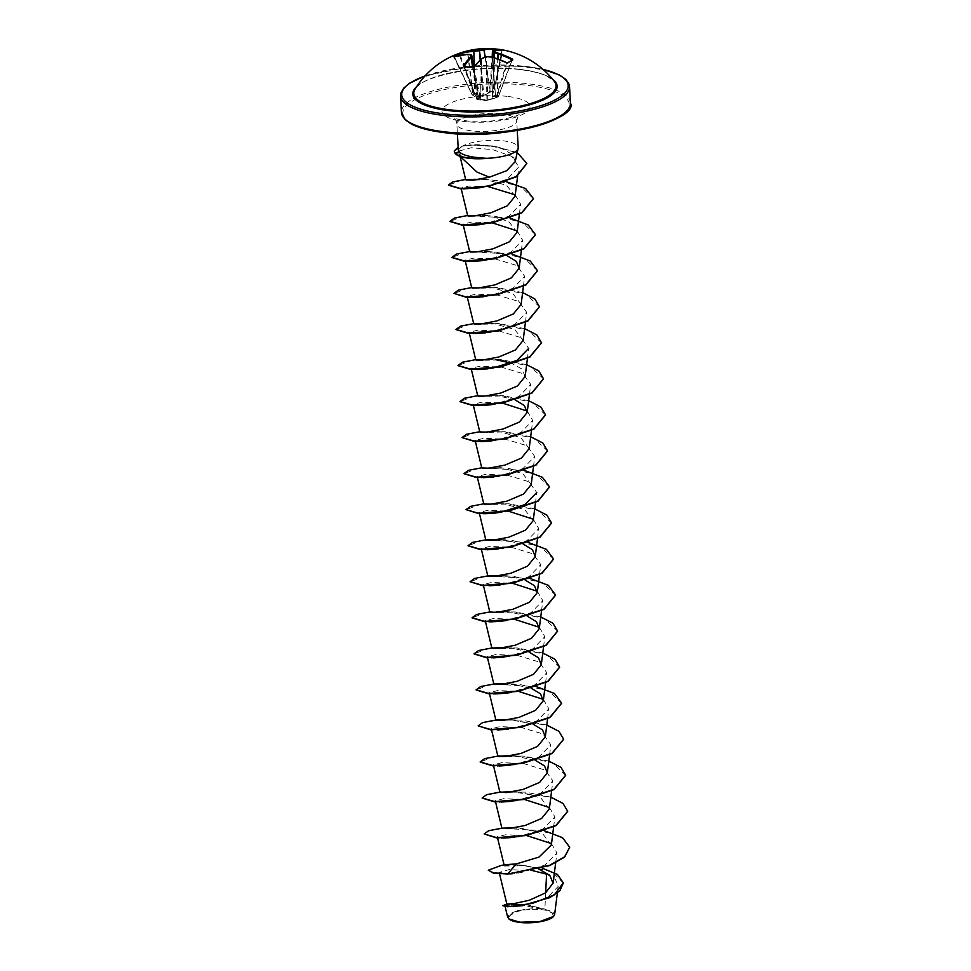 <?xml version="1.0" encoding="UTF-8"?>
<svg xmlns="http://www.w3.org/2000/svg" width="971" height="971" viewBox="0 0 971 971"><rect width="100%" height="100%" fill="white"/><g stroke="black" fill="none" stroke-linecap="round" stroke-linejoin="round"><path stroke-width="0.73" stroke-dasharray="4.86 3.64" d="M496.242 97.768L498.184 96.748L492.006 97.173L493.268 92.039L490.549 91.735L482.963 96.408L473.872 94.053L472.404 94.94L478.849 99.309L477.319 99.649L478.691 99.831L486.932 100.207L496.242 97.768L487.26 99.758L477.149 99.418L464.417 66.696M492.855 57.228L490.731 91.286L489.882 91.213L493.669 91.638L492.54 96.809L498.257 96.044L495.732 97.416L492.248 57.143M502.857 49.97L501.971 50.419L493.729 91.65L501.971 50.419A83.992 74.039 -77.7 0 0 498.378 49.885M495.78 97.913L496.667 97.658A0.631 0.631 0 0 0 496.788 97.61L496.205 97.27L506.583 62.909L507.457 62.86M464.065 66.501L476.822 99.26A0.631 0.631 0 0 0 477.319 99.649L485.561 100.681L489.675 99.697M518.939 69.22A71.235 21.18 176.8 0 1 554.392 81.467L546.928 76.151C540.434 73.116 531.222 70.907 519.267 69.524C477.999 63.698 418.137 77.498 415.018 89.259A71.235 21.18 176.8 0 1 518.939 69.22M520.796 922.001A21.665 6.433 -3.2 0 0 550.132 917.923A21.665 6.433 -3.2 0 0 541.478 909.621A21.665 6.433 -3.2 0 0 512.142 913.699A21.665 6.433 -3.2 0 0 520.796 922.001M553.506 916.49A23.219 6.906 -3.2 0 0 542.219 909.184A23.219 6.906 -3.2 0 0 516.329 911.247A23.219 6.906 -3.2 0 0 509.071 919.064M554.623 914.548L544.877 909.062L526.537 904.754L506.838 904.001M486.216 158.455L470.814 158.237C465.145 157.496 461.419 156.137 459.647 154.171L460.145 156.513M515.2 161.623L512.457 154.377L502.007 148.721C485.961 144.327 472.622 143.538 462.026 146.366A29.967 8.909 176.8 0 1 502.59 140.746A29.967 8.909 176.8 0 1 518.211 147.641M545.666 892.786L544.877 909.062M538.917 869.13L524.134 865.464L513.38 864.408M551.358 844.94L542.862 833.992L521.476 828.093L502.832 827.935M549.343 808.904L540.859 797.956L519.461 792.057L514.072 791.535M535.3 760.317L512.057 755.499M533.297 724.281L510.042 719.45M531.283 688.233L508.027 683.414M529.256 652.196L511.401 647.9L491.872 648.179M527.253 616.16L509.387 611.864L489.857 612.143M525.226 580.124L507.372 575.815L488.729 575.657M523.223 544.076L499.968 539.257M485.779 539.84L486.714 539.621L485.828 540.07M533.225 520.59L524.741 509.641L503.342 503.743L483.813 504.022M531.21 484.553L522.726 473.605L501.327 467.706L481.798 467.986M529.195 448.517L520.699 437.557L499.312 431.658L479.783 431.949M515.152 399.918L497.298 395.622L477.768 395.913M525.165 376.432L521.791 368.919L510.977 363.081M474.406 359.901L475.754 359.865M523.151 340.396L514.654 329.436L493.268 323.549L473.739 323.829M521.136 304.36L512.664 293.412L491.253 287.501L471.724 287.792M507.093 255.761L489.238 251.465L469.709 251.756M517.106 232.275L508.598 221.315L487.224 215.428L467.646 215.489M515.091 196.239L506.607 185.291L485.209 179.392L466.99 179.162L465.716 179.805M459.477 150.918L471.36 147.726L492.819 149.668L512.045 156.489L518.781 166.951L507.178 179.21L483.437 187.16M463.956 188.92L461.019 188.071L468.471 186.116L487.855 186.505M515.128 194.843L520.638 204.213L508.901 216.242L484.954 223.876L479.88 224.677M467.051 225.333L463.07 224.252L471.311 222.08L492.224 222.832M517.142 230.892L522.665 240.25L510.928 252.278L486.969 259.912L481.907 260.714M468.896 261.369L465.085 260.301L473.751 258.092L495.465 259.051L516.851 265.496L524.668 276.298L512.931 288.326L488.983 295.961L483.922 296.75M488.983 295.961L471.081 297.417L467.1 296.337L475.754 294.128L497.48 295.087L518.866 301.532L526.683 312.334L514.946 324.363L490.998 331.997L485.937 332.786M473.095 333.454L469.114 332.373L477.768 330.176L499.482 331.123L520.869 337.568L528.697 348.371L527.435 358.396M493.013 368.033L487.952 368.834M475.11 369.49L471.129 368.41L479.795 366.213L501.509 367.172L522.884 373.604L530.712 384.407L518.963 396.447L495.028 404.07L489.954 404.871M477.125 405.538L473.144 404.458L481.373 402.285L502.298 403.038M527.217 411.085L532.727 420.455L520.978 432.483L497.043 440.118L491.969 440.907M497.043 440.118C489.833 441.574 478.218 441.671 478.97 441.562L475.159 440.494L483.813 438.285L505.527 439.244L526.925 445.689L534.742 456.491L523.005 468.52L499.058 476.154L493.96 476.955M481.155 477.611L477.174 476.53L485.828 474.321L507.554 475.292L528.928 481.725L536.757 492.528L535.543 502.225M483.17 513.647L479.189 512.567L487.418 510.394L508.355 511.147M533.261 519.194L538.771 528.564L527.035 540.604L503.087 548.227L498.026 549.028M485.184 549.695L481.203 548.615L489.857 546.406L511.583 547.365L532.97 553.81L540.786 564.612L529.049 576.64L505.102 584.275L499.992 585.064M505.102 584.275L487.029 585.719L483.218 584.651L491.447 582.479L512.385 583.231M537.291 591.278L542.813 600.648L531.064 612.677L507.117 620.311L502.019 621.112M489.214 621.768L485.233 620.687L493.462 618.515L514.399 619.267M539.306 627.315L544.816 636.685L533.079 648.713L509.132 656.347L504.083 657.136M491.229 657.804L487.248 656.724L495.902 654.527L517.628 655.486L539.002 661.919L546.831 672.721L535.106 684.749L511.147 692.384L506.061 693.185M493.244 693.852L489.263 692.772L497.504 690.599L518.429 691.352M543.335 699.399L548.846 708.769L537.121 720.785L513.161 728.432L508.088 729.221M513.161 728.432L495.259 729.889L491.277 728.808L499.931 726.599L521.67 727.558L543.02 733.991L550.873 744.806L539.123 756.834L515.176 764.468L510.115 765.257M497.273 765.925L493.292 764.845L501.946 762.636L523.685 763.607L545.047 770.039L552.887 780.842L541.138 792.87L517.191 800.505L512.13 801.293M499.288 801.961L495.307 800.881L503.548 798.708L524.474 799.461M549.38 807.52L554.902 816.878L543.165 828.906L519.206 836.541L514.145 837.342M501.303 838.009L497.322 836.929L505.563 834.757L526.476 835.509M551.394 843.556L556.917 852.926L545.156 864.955L521.221 872.589L514.29 873.609M509.775 873.9L499.203 872.419L508.938 869.628L532.763 870.659M546.576 874.143L555.533 879.69L558.179 886.462L546.819 898.066L521.172 905.822M507.275 906.732L504.993 906.064L516.317 904.608L540.762 908.686L517.664 910.495L507.699 917.219M500.599 865.634L505.855 865.112M508.974 864.943L515.261 864.858L542.231 868.171M504.689 904.487L526.015 904.669L542.17 908.917M488.292 870.514L499.47 866.083L526.136 865.744L552.232 871.861L563.314 883.003M502.857 905.725L515.795 904.086L542.109 908.892M507.93 873.997L512.482 873.718M458.3 149.898L462.026 146.366M544.367 830.775L501.485 828.239M550.824 797.13L525.214 792.118L499.47 792.202M548.809 761.082L523.199 756.081L497.455 756.166M546.794 725.046L521.184 720.033L495.441 720.118M536.308 686.618L493.426 684.082M542.765 652.973L517.155 647.96L491.411 648.045M540.75 616.925L515.14 611.924L489.396 612.009M530.263 578.498L487.381 575.961M528.248 542.461L485.366 539.925M534.705 508.816L509.095 503.803L483.352 503.888M524.219 470.377L481.337 467.852M530.676 436.732L505.054 431.719L479.322 431.804M528.661 400.695L503.039 395.683L477.307 395.767M526.646 364.659L501.024 359.646L475.292 359.731M524.631 328.623L499.009 323.61L473.278 323.695M522.616 292.574L496.994 287.562L471.263 287.647M512.13 254.147L469.248 251.61M510.115 218.099L467.233 215.574M505.915 181.589L482.004 178.955M480.548 178.919L465.279 179.526M517.215 152.581L493.851 145.99L469.102 144.958L458.142 147.094M569.698 847.428L564.624 839.43L551.698 833.082L514.12 827.911M502.043 828.481L488.826 830.958L484.189 834.283M567.683 811.392L562.61 803.393L549.683 797.033L512.105 791.875M500.029 792.445L487.029 794.848L482.186 798.101M565.668 775.344L552.523 762.793L522.507 756.312L492.722 757.064L480.172 762.053M563.653 739.307L558.58 731.309L545.653 724.961L508.076 719.79M495.999 720.373L482.781 722.849L478.145 726.162M561.639 703.271L548.494 690.721L518.478 684.239L488.692 684.992L476.142 689.98M559.624 667.235L546.479 654.685L516.463 648.203L486.677 648.956L474.115 653.944M557.609 631.186L544.464 618.636L514.448 612.155L484.663 612.907L472.1 617.896M555.594 595.15L542.279 582.527L511.96 576.082L482.162 576.956L470.085 582.005M553.579 559.114L540.434 546.564L510.418 540.082L480.633 540.835L468.071 545.823M551.564 523.078L538.262 510.455L507.93 504.01L478.133 504.871L466.056 509.933M549.55 487.041L536.417 474.479L506.389 468.01L476.603 468.75L464.041 473.739M547.535 450.993L534.232 438.37L503.913 431.925L474.103 432.799L462.026 437.848M545.52 414.957L532.387 402.407L502.359 395.925L472.574 396.678L460.011 401.666M543.505 378.921L530.372 366.37L500.344 359.889L470.559 360.642L457.996 365.618M541.49 342.884L528.358 330.334L498.341 323.853L468.556 324.593L455.982 329.582M539.475 306.848L526.173 294.225L495.853 287.768L466.044 288.642L453.967 293.691M537.461 270.8L524.328 258.25L494.312 251.768L464.526 252.521L451.952 257.509M535.446 234.764L522.313 222.213L492.297 215.732L462.512 216.484L449.937 221.461M533.431 198.727L520.541 186.274L490.95 179.744L461.213 180.327L448.42 185.194M526.84 163.529L517.628 153.09L496.145 146.633L472.44 145.104L462.354 146.148L454.222 151.27M491.981 48.756L493.681 48.89M464.235 66.526L476.858 99.018L478.387 98.775L472.901 95.182M467.719 54.315L472.78 94.855L472.064 94.551L474.334 93.386L483.546 95.692L489.882 91.213L492.03 57.01M455.217 56.403A83.992 46.038 70.8 0 0 454.319 57.046L454.525 57.107A84.004 67.363 52 0 1 468.01 54.704L468.204 54.74A83.907 46.96 68.1 0 1 471.627 55.396L471.76 55.456M464.454 66.768A83.992 54.922 33.8 0 1 468.726 67.133A83.992 54.922 33.8 0 1 473.071 67.727L473.897 67.436A84.004 37.177 -78.4 0 1 481.567 58.903L481.798 58.478M480.621 100.025L481.713 58.83A83.907 60.712 -65.9 0 1 486.034 57.107L486.483 56.719M487.891 100.074L486.495 57.046A83.907 77.037 14.7 0 1 492.054 57.398L492.285 57.41A84.004 67.363 52 0 1 506.583 62.909L506.619 62.69M512.105 60.141L498.305 96.699A0.631 0.631 0 0 0 498.317 96.687L496.788 97.61L507.408 62.945A83.992 26.933 -61.3 0 1 512.105 60.141M492.406 96.675L493.923 57.556L492.406 96.675M494.773 50.795A0.631 0.619 -151.2 0 0 494.688 51.062L494.761 50.99A84.004 37.177 -78.4 0 1 502.225 50.48M481.567 58.903L480.305 99.989M486.932 100.207L486.07 56.84M473.897 67.448L480.645 99.443L480.038 99.952L473.047 67.654M489.736 99.697L495.768 97.925L492.054 57.046M472.586 67.448L477.611 99.685M472.671 67.46L477.247 99.139A0.631 0.631 -88.4 0 0 477.781 99.71M512.178 60.068L498.548 96.396A0.631 0.631 0 0 1 498.317 96.687L511.705 60.202M497.698 96.894L497.917 58.891M468.022 54.412L473.302 95.413M497.322 96.991L497.722 58.818M492.297 97.44L494.057 57.592M454.525 57.107L472.294 94.952L454.319 57.046M492.006 97.173L493.402 91.99L495.028 50.541M460.29 55.226L474.334 93.386L473.872 94.053L459.429 55.396M474.091 66.987L474.37 94.296M474.321 66.696L474.843 94.49M480.16 60.02L482.963 96.408M480.584 59.595L483.922 96.275M490.306 92.087L485.294 57.034M485.136 57.095L490.015 92.379M471.518 55.129L478.254 98.641M416.668 86.65A72.303 21.496 176.8 0 1 519.485 69.475A72.303 21.496 176.8 0 1 552.463 79.064M424.958 75.993A83.372 24.785 176.8 0 1 524.765 66.319A83.372 24.785 176.8 0 1 543.032 69.402M400.538 96.08A84.635 25.161 176.8 0 1 525.432 67.157A84.635 25.161 176.8 0 1 569.54 86.625M455.229 153.564L459.647 154.171M566.105 111.665A83.372 24.785 -3.2 0 0 525.809 85.145A83.372 24.785 -3.2 0 0 412.906 100.826A83.372 24.785 -3.2 0 0 446.235 132.796M570.463 103.035A84.635 25.161 -3.2 0 0 526.355 83.567A84.635 25.161 -3.2 0 0 401.46 112.478M501.085 113.85A29.967 8.909 -3.2 0 0 456.856 124.082A29.967 8.909 -3.2 0 0 472.476 130.976A29.967 8.909 -3.2 0 0 516.706 120.744A29.967 8.909 -3.2 0 0 501.085 113.85M507.068 96.372A44.083 13.109 -3.2 0 0 447.364 104.662A44.083 13.109 -3.2 0 0 464.988 121.569A44.083 13.109 -3.2 0 0 524.692 113.267A44.083 13.109 -3.2 0 0 507.068 96.372M478.387 98.775L473.581 67.363L478.545 99.066L472.294 94.952A0.631 0.631 0 0 1 471.991 94.648L453.773 56.803M494.118 52.3L494.13 52.264A83.907 7.562 -86.3 0 1 494.688 51.062L493.608 91.917A0.631 0.631 0 0 0 493.729 91.65L502.966 49.982M542.862 69.244L524.971 66.259L472.513 66.174L425.116 75.823M517.252 130.442L516.706 120.744L518.878 114.153C522.362 115.173 488.243 124.725 467.306 120.987C458.021 119.421 453.578 118.341 453.955 117.782C455.363 118.571 457.426 123.705 456.856 124.082L457.39 133.792M460.108 156.392L458.955 153.042M499.555 873.9L499.203 872.419M555.643 862.94L556.917 852.926M497.577 837.997L497.322 836.929M553.628 826.904L554.902 816.878M495.562 801.961L495.307 800.881M551.613 790.867L552.887 780.842M493.547 765.925L493.292 764.845M549.598 754.819L550.873 744.806M491.532 729.889L491.277 728.808M547.583 718.783L548.858 708.769M489.518 693.84L489.263 692.772M545.568 682.747L546.843 672.721M487.503 657.804L487.248 656.736M543.554 646.71L544.828 636.685M485.488 621.768L485.233 620.687M541.539 610.662L542.813 600.648M483.473 585.731L483.218 584.651M539.524 574.626L540.798 564.612M481.458 549.683L481.203 548.615M537.509 538.589L538.771 528.564M479.443 513.647L479.189 512.567M477.429 477.611L477.174 476.53M533.48 466.505L534.742 456.491M475.414 441.574L475.159 440.494M531.465 430.469L532.727 420.455M473.399 405.538L473.144 404.458M529.45 394.432L530.712 384.407M471.384 369.49L471.129 368.41M469.369 333.454L469.114 332.373M525.42 322.36L526.683 312.334M467.354 297.417L467.1 296.337M523.405 286.311L524.668 276.298M465.34 261.381L465.085 260.301M521.391 250.275L522.653 240.25M463.325 225.333L463.07 224.265M519.376 214.239L520.638 204.213M461.201 188.859L461.019 188.071M517.64 176.03L518.781 166.951M460.048 156.367L459.781 155.263M558.179 886.462L557.342 893.065M524.134 865.464L515.261 864.858M500.393 865.671L501.716 865.501M511.753 873.766L505.503 873.912M521.476 828.093L515.431 827.693M502.043 828.227L500.599 828.409M519.461 792.057L513.428 791.644M500.029 792.19L498.584 792.372M499.883 792.118L500.818 791.899M517.446 756.008L511.414 755.608M498.014 756.142L496.569 756.336M497.868 756.069L498.803 755.863M515.431 719.972L509.399 719.572M513.416 683.936L507.384 683.535M511.401 647.9L505.369 647.487M491.824 647.96L492.758 647.742M509.387 611.864C504.022 611.087 494.919 611.548 492.467 611.754L488.51 612.179M489.809 611.912L490.743 611.706M507.372 575.815L501.339 575.415M487.94 575.949L486.495 576.131M505.357 539.779L499.325 539.378M503.342 503.743L483.776 503.888M483.764 503.803L484.699 503.585M501.327 467.706L480.451 468.022M481.75 467.755L482.684 467.549M499.312 431.658L478.436 431.974M479.735 431.719L480.669 431.5M497.298 395.622L476.421 395.937M477.72 395.683L478.654 395.464M475.705 359.646L476.64 359.428M493.268 323.549L472.392 323.865M473.69 323.598L474.625 323.392M491.253 287.501L470.377 287.817M471.675 287.562L472.61 287.343M489.238 251.465L468.362 251.78M469.661 251.525L470.595 251.307M487.224 215.428L466.347 215.744M485.209 179.392C471.882 178.348 465.643 179.623 464.332 179.708M465.631 179.453L466.99 179.162M521.221 872.589L510.078 873.864"/><path stroke-width="1.46" d="M464.417 66.696L463.446 65.846A84.635 41.838 -89.1 0 1 470.498 57.168A84.538 11.992 -95.9 0 1 471.02 54.995L471.518 55.129M472.586 67.448L471.251 57.665A83.907 11.907 84.1 0 1 471.772 55.517L473.581 67.363L471.772 55.493L471.02 54.995A84.538 47.312 -111.9 0 0 467.573 54.352A84.635 67.873 -128 0 0 453.979 56.767L453.566 56.646A84.623 46.39 -109.2 0 1 455.872 55.092A84.623 46.39 -109.2 0 1 458.288 53.818L459.004 54.23A83.992 46.038 70.8 0 0 456.601 55.505A83.992 46.038 70.8 0 0 455.217 56.403M458.288 53.818L459.914 53.211A84.635 72.255 67.2 0 1 473.872 50.577A84.538 82.001 26.8 0 1 479.407 49.982A84.538 65.555 -79.4 0 1 483.813 49.193A84.635 41.838 -89.1 0 1 489.53 48.55L493.669 48.89A84.623 74.597 102.3 0 1 498.05 49.23A84.623 74.597 102.3 0 1 502.371 49.861L502.59 49.897A84.635 84.635 0 0 1 554.392 81.467A71.235 21.18 176.8 0 1 527.714 104.346A71.235 21.18 176.8 0 1 450.945 109.941A71.235 21.18 176.8 0 1 415.018 89.259L415.018 89.259A84.635 84.635 0 0 1 489.53 48.55A84.635 41.838 -89.1 0 1 491.981 48.756L492.503 49.4A84.004 41.522 90.9 0 0 484.383 49.837L484.226 49.897A83.907 65.069 100.6 0 0 479.856 50.674L479.395 50.747A83.907 81.382 -153.2 0 0 473.897 51.342L473.666 51.329A84.004 71.708 -112.8 0 0 459.817 53.939L459.004 54.23L459.429 55.396M498.378 49.885A83.992 74.039 -77.7 0 0 493.341 49.46L502.905 49.97L495.028 50.541M502.905 49.97L502.905 49.97A84.635 37.456 101.6 0 0 495.38 50.48L495.161 50.492A0.631 0.631 0 0 0 494.773 50.795L494.166 52.058A0.631 0.607 -157.4 0 0 494.13 52.264L494.809 51.694A0.631 0.607 -157.4 0 0 494.166 52.058A0.631 0.631 0 0 0 494.118 52.276L494.118 52.3M511.705 60.202L512.372 59.049L512.822 59.886A84.623 27.139 118.7 0 0 508.1 62.714L506.425 62.605A84.635 67.873 -128 0 0 492.018 57.071A84.538 77.619 -165.3 0 0 486.435 56.719A84.538 61.173 114.1 0 0 482.077 58.454A84.635 37.456 101.6 0 0 474.358 67.06L472.695 67.63A84.623 55.347 -146.2 0 0 468.325 67.035A84.623 55.347 -146.2 0 0 464.017 66.659M509.071 919.064A23.219 6.906 -3.2 0 0 509.229 919.197A23.219 6.906 -3.2 0 0 520.055 922.45A23.219 6.906 -3.2 0 0 553.288 916.733A23.219 6.906 -3.2 0 0 553.506 916.49M504.993 906.064L507.687 917.219L508.913 918.942L519.886 922.232L539.985 921.54L553.591 916.406L554.623 914.548L557.342 893.065M517.252 130.442L518.211 147.641A29.967 8.909 176.8 0 1 518.15 148.381A29.967 8.909 176.8 0 1 485.961 158.322L486.216 158.455A28.754 8.545 176.8 0 1 469.394 158.322A28.754 8.545 176.8 0 1 455.229 153.564L454.21 151.112L455.229 153.564M460.108 156.392L476.907 172.025L489.36 177.22L506.68 170.678L515.2 161.623L518.15 148.381M485.961 158.322L473.933 157.193C466.311 155.967 461.383 154.134 459.149 151.719L458.3 149.898L457.39 133.792M532.763 870.659L546.576 874.143L545.666 892.786M499.555 873.9L506.838 904.001L513.465 903.722L529.316 900.238L545.532 892.883L553.094 883.1L549.756 875.284L538.917 869.13M513.38 864.408L504.41 864.748L516.269 863.923L539.026 857.065L551.358 844.94L553.628 826.904M500.599 828.409L508.816 828.579L525.032 825.508L541.636 818.444L549.343 808.904L551.613 790.867M514.072 791.535L499.931 792.336L506.777 792.542L523.017 789.459L539.609 782.408L547.328 772.867L544.549 765.925L535.3 760.317M512.057 755.499L497.917 756.3L504.762 756.506L521.014 753.423L537.582 746.383L545.314 736.831L542.546 729.901L533.297 724.281M510.042 719.45L495.902 720.264L502.772 720.458L518.987 717.387L535.591 710.323L543.299 700.783L540.519 693.84L531.283 688.233M508.027 683.414L493.887 684.227L500.733 684.421L516.973 681.351L533.565 674.287L541.284 664.747L538.504 657.816L529.256 652.196M485.233 620.687L491.872 648.179L498.718 648.385L514.958 645.302L531.538 638.263L539.269 628.71L536.502 621.78L527.253 616.16M483.218 584.651L489.857 612.143L496.727 612.337L512.943 609.266L529.547 602.202L537.254 592.674L534.475 585.719L525.226 580.124M486.495 576.131L494.688 576.301L510.928 573.23L527.52 566.178L535.239 556.626L532.472 549.707L523.223 544.076M499.968 539.257L485.791 539.925M479.189 512.567L485.828 540.07L492.685 540.264L508.913 537.181L525.493 530.142L533.225 520.59L535.543 502.225M477.174 476.53L483.813 504.022L490.683 504.228L506.898 501.145L523.503 494.081L531.21 484.553L533.48 466.505M475.159 440.494L481.798 467.986L488.644 468.192L504.884 465.109L521.463 458.057L529.195 448.517L531.465 430.469M473.144 404.458L479.783 431.949L486.641 432.144L502.869 429.073L519.449 422.021L527.18 412.469L524.413 405.55L515.152 399.918M471.129 368.41L477.768 395.913L484.638 396.107L500.854 393.037L517.458 385.973L525.165 376.432L527.435 358.396M510.977 363.081L495.283 359.586M469.114 332.373L475.754 359.865L482.587 360.071L498.839 356.988L515.419 349.948L523.151 340.396L525.42 322.36M467.1 296.337L473.739 323.829L480.596 324.035L496.824 320.952L513.404 313.9L521.136 304.36L523.405 286.311M465.085 260.301L471.724 287.792L478.582 287.986L494.809 284.916L511.414 277.852L519.121 268.312L516.341 261.369L507.093 255.761M463.07 224.265L469.709 251.756L476.543 251.95L492.795 248.879L509.374 241.828L517.106 232.275L519.376 214.239M466.347 215.744L474.552 215.914L490.78 212.831L507.36 205.779L515.091 196.239L517.64 176.03M459.781 155.263L465.716 179.805L472.804 180.218L489.36 177.22M480.087 187.779L463.349 188.884L483.437 187.16M487.855 186.505L515.128 194.843M479.88 224.677L468.981 225.418M492.224 222.832L517.142 230.892M481.907 260.714L470.984 261.454M483.922 296.75L473.011 297.49M485.937 332.786L475.025 333.526M528.697 348.371L516.985 360.387L493.013 368.033L475.11 369.49M487.952 368.834L477.04 369.575M489.954 404.871L479.055 405.611M502.298 403.038L527.217 411.085M491.969 440.907L481.07 441.647M493.96 476.955L483.097 477.683M536.757 492.528L525.008 504.568L501.072 512.19L485.099 513.732M508.355 511.147L533.261 519.194M498.026 549.028L487.126 549.768M499.992 585.064L489.141 585.804M512.385 583.231L537.291 591.278M502.019 621.112L491.156 621.841M514.399 619.267L539.306 627.315M504.083 657.136L493.159 657.889M506.061 693.185L495.186 693.925M518.429 691.352L543.335 699.399M508.088 729.221L497.201 729.961M510.115 765.257L499.215 765.998M512.13 801.293L501.23 802.046M524.474 799.461L549.38 807.52M514.145 837.342L503.233 838.082M526.476 835.509L551.394 843.556M512.482 873.718L509.775 873.9M522.519 905.627L507.263 906.732L502.857 905.725L507.056 903.88M516.269 863.923L507.906 873.694L493.523 872.893L488.279 870.222L500.599 865.634M505.855 865.112L508.974 864.943M542.231 868.171L557.463 874.458L563.301 882.857L554.332 894.849L532.46 903.346L511.329 906.441L502.844 905.421M507.93 873.997L549.683 865.586L564.612 857.138L569.686 847.282L564.588 856.835L549.659 865.282L507.93 873.997L493.547 873.196L488.279 870.222M563.314 883.003L559.854 890.82L549.72 897.677L521.172 905.822L507.275 906.732M569.686 847.282L562.537 837.657L544.367 830.775M501.485 828.239L488.656 830.715L484.177 833.98L496.8 837.67L526.634 835.169L556.043 825.314L567.671 811.234L563.01 803.43L550.824 797.13M499.47 792.202L486.641 794.679L482.162 797.944L494.785 801.633L524.619 799.133L554.04 789.277L565.656 775.198L560.995 767.381L548.809 761.082M497.455 756.166L484.626 758.63L480.147 761.907L492.77 765.585L522.604 763.097L552.026 753.241L563.641 739.162L558.98 731.345L546.794 725.046M495.441 720.118L482.611 722.594L478.133 725.871L490.756 729.549L520.59 727.048L550.011 717.193L561.626 703.125L554.477 693.5L536.308 686.618M493.426 684.082L480.596 686.558L476.118 689.823L488.741 693.512L518.575 691.012L547.996 681.157L559.612 667.077L554.951 659.273L542.765 652.973M491.411 648.045L478.582 650.521L474.103 653.786L486.726 657.476L516.56 654.976L545.981 645.12L557.597 631.041L552.936 623.224L540.75 616.925M489.396 612.009L476.567 614.473L472.088 617.75L484.711 621.428L514.545 618.94L543.954 609.084L555.582 595.005L548.433 585.392L530.263 578.498M487.381 575.961L474.552 578.437L470.073 581.714L482.696 585.392L512.53 582.891L541.939 573.048L553.567 558.968L546.418 549.343L528.248 542.461M485.366 539.925L472.537 542.401L468.058 545.666L480.681 549.355L510.515 546.855L539.925 536.999L551.552 522.92L546.891 515.115L534.705 508.816M483.352 503.888L470.522 506.364L466.044 509.629L478.667 513.319L508.501 510.819L537.91 500.963L549.537 486.884L542.388 477.271L524.219 470.377M481.337 467.852L468.508 470.316L464.029 473.593L476.652 477.271L506.474 474.783L535.895 464.927L547.523 450.847L542.862 443.031L530.676 436.732M479.322 431.804L466.493 434.28L462.014 437.557L474.637 441.235L504.459 438.746L533.88 428.891L545.508 414.811L540.847 406.995L528.661 400.695M477.307 395.767L464.478 398.244L459.999 401.509L472.622 405.198L502.444 402.698L531.865 392.842L543.493 378.775L538.832 370.958L526.646 364.659M475.292 359.731L462.463 362.207L457.984 365.472L470.607 369.162L500.429 366.662L529.85 356.806L541.478 342.727L536.817 334.922L524.631 328.623M473.278 323.695L460.448 326.159L455.969 329.436L468.58 333.114L498.414 330.625L527.836 320.77L539.463 306.69L534.803 298.874L522.616 292.574M471.263 287.647L458.433 290.123L453.955 293.4L466.565 297.077L496.399 294.589L525.821 284.734L537.449 270.654L530.3 261.029L512.13 254.147M469.248 251.61L456.419 254.086L451.94 257.351L464.551 261.041L494.385 258.541L523.806 248.697L535.434 234.618L528.285 224.993L510.115 218.099M467.233 215.574L454.404 218.05L449.925 221.315L462.536 225.005L492.37 222.505L521.791 212.649L533.419 198.582L525.602 188.544L505.915 181.589M482.004 178.955L480.548 178.919M465.279 179.526L452.717 181.905L448.396 185.036L460.655 188.544L489.008 185.971L516.305 176.528L526.828 163.383L517.215 152.581M458.142 147.094L454.21 151.112M514.12 827.911L502.043 828.481M484.177 833.98L496.812 837.973L526.646 835.473L556.067 825.617L567.683 811.392M512.105 791.875L500.029 792.445M482.186 798.101L494.797 801.925L524.631 799.436L554.053 789.581L565.668 775.344M480.172 762.053L492.783 765.888L522.616 763.388L552.038 753.532L563.653 739.307M508.076 719.79L495.999 720.373M478.133 725.871L490.768 729.852L520.602 727.352L550.023 717.496L561.639 703.271M476.142 689.98L488.753 693.816L518.587 691.316L548.008 681.46L559.624 667.235M474.115 653.944L486.738 657.768L516.572 655.279L545.993 645.424L557.609 631.186M472.1 617.896L484.723 621.731L514.557 619.231L543.978 609.387L555.594 595.15M470.073 581.714L482.708 585.695L512.542 583.195L541.964 573.339L553.579 559.114M468.071 545.823L480.694 549.659L510.528 547.159L539.949 537.303L551.564 523.078M466.044 509.629L478.679 513.61L508.513 511.122L537.934 501.267L549.55 487.041M464.041 473.739L476.664 477.574L506.498 475.086L535.919 465.23L547.535 450.993M462.014 437.557L474.649 441.538L504.483 439.038L533.904 429.182L545.52 414.957M460.011 401.666L472.634 405.502L502.468 403.001L531.877 393.146L543.505 378.921M457.996 365.618L470.619 369.453L500.453 366.965L529.863 357.11L541.49 342.884M455.982 329.582L468.605 333.417L498.426 330.929L527.848 321.073L539.475 306.848M453.955 293.4L466.59 297.381L496.412 294.881L525.833 285.037L537.461 270.8M451.952 257.509L464.575 261.345L494.397 258.844L523.818 248.989L535.446 234.764M449.937 221.461L462.56 225.296L492.382 222.808L521.803 212.952L533.431 198.727M448.42 185.194L460.679 188.847L489.032 186.274L516.317 176.819L526.84 163.529M485.961 158.176A28.754 8.545 176.8 0 1 455.217 153.26L459.149 151.719M511.875 59.729A84.004 71.708 -112.8 0 0 497.929 54.024L498.317 53.296A84.635 72.255 67.2 0 1 512.372 59.049M492.855 57.228L493.341 49.46L492.503 49.4L492.163 57.034A0.631 0.631 0 0 0 492.042 57.01L492.054 57.046M471.772 55.493A0.631 0.631 0 0 0 471.287 54.971L467.804 54.315A0.631 0.631 0 0 0 467.67 54.303L468.022 54.412M472.671 67.46L471.178 57.738A84.004 41.522 90.9 0 0 464.174 66.368L463.446 65.846M453.979 56.767L467.719 54.315M453.566 56.646L454.246 57.131M459.914 53.211L460.29 55.226M474.321 66.696L473.872 50.577L474.091 66.987M481.567 58.903L481.859 58.43A0.631 0.631 0 0 0 481.689 58.551L472.913 67.497C473.824 67.4 473.824 67.4 472.913 67.497L464.126 66.586M481.798 58.478L486.459 56.658A0.631 0.631 0 0 0 486.216 56.694L486.07 56.84M480.584 59.595L479.407 49.982L480.16 60.02M486.483 56.719L492.042 57.01M485.294 57.034L483.813 49.193L485.136 57.095M492.248 57.143L506.425 62.605M506.619 62.69L506.571 62.569C506.219 62.508 507.833 62.957 506.571 62.569L508.1 62.714M507.457 62.86L512.822 59.886M497.917 58.891L498.317 53.296A84.538 51.694 79.6 0 0 494.809 51.694A84.538 7.61 93.7 0 1 495.38 50.48A0.631 0.619 -151.2 0 0 494.773 50.795M552.463 79.064A72.303 21.496 176.8 0 1 532.46 103.933A72.303 21.496 176.8 0 1 450.471 110.803A72.303 21.496 176.8 0 1 416.668 86.65M543.032 69.402A83.372 24.785 176.8 0 1 551.989 101.445A83.372 24.785 176.8 0 1 445.191 113.971A83.372 24.785 176.8 0 1 424.958 75.993M570.463 103.035L569.54 86.625A84.635 25.161 176.8 0 1 444.645 115.537A84.635 25.161 176.8 0 1 400.538 96.08L401.46 112.478A84.635 25.161 -3.2 0 0 445.568 131.947A84.635 25.161 -3.2 0 0 570.463 103.035C578.789 118.814 502.929 140.746 446.029 132.845C430.881 131.097 419.338 128.172 411.425 124.045L405.332 119.858L401.46 112.478M446.235 132.796A83.372 24.785 -3.2 0 0 566.105 111.665M497.722 58.818L497.747 53.988A83.907 51.305 -100.4 0 0 494.263 52.398L494.057 57.592M569.54 86.625L568.727 83.36L565.692 79.27L559.369 74.949L542.862 69.244M553.106 883.112L555.643 862.94M504.083 864.93L497.322 836.929M501.946 828.384L495.307 800.881M499.931 792.336L493.292 764.845M547.328 772.867L549.598 754.819M497.917 756.3L491.277 728.808M545.314 736.831L547.583 718.783M495.902 720.264L489.263 692.772M543.299 700.783L545.568 682.747M493.887 684.227L487.248 656.736M541.284 664.747L543.554 646.71M539.269 628.71L541.539 610.662M537.254 592.674L539.524 574.626M487.843 576.106L481.203 548.615M535.239 556.626L537.509 538.589M527.18 412.469L529.45 394.432M519.121 268.312L521.391 250.275M467.694 215.72L461.019 188.071M504.41 864.748L500.393 865.671M515.431 827.693L502.043 828.227M513.428 791.644L500.029 792.19M498.584 792.372L500.818 791.899M511.414 755.608L498.014 756.142M496.569 756.336L498.803 755.863M509.399 719.572L496.788 719.814M507.384 683.535L493.984 684.07M493.851 684.082L494.773 683.778M505.369 647.487L491.969 648.033M491.836 648.045L492.758 647.742M488.51 612.179L490.743 611.706M501.339 575.415L487.94 575.949M499.325 539.378L485.925 539.912M483.776 503.888L484.699 503.585M480.451 468.022L482.684 467.549M478.436 431.974L480.669 431.5M476.421 395.937L478.654 395.464M474.406 359.901L476.64 359.428M472.392 323.865L474.625 323.392M470.377 287.817L472.61 287.343M468.362 251.78L470.595 251.307M464.332 179.708L465.631 179.453M484.954 223.876L467.051 225.333M486.969 259.912L468.896 261.369M490.998 331.997L473.095 333.454M495.028 404.07C487.733 405.55 476.069 405.623 476.955 405.526L477.125 405.538M499.058 476.154L481.155 477.611M501.072 512.19C491.714 513.877 482.053 513.671 483 513.647L483.17 513.647M503.087 548.227L485.184 549.695M507.117 620.311C499.98 621.756 487.406 621.926 489.044 621.756L489.214 621.768M509.132 656.347L491.229 657.804M511.147 692.384C507.19 693.355 493.499 694.144 493.074 693.84L493.244 693.852M515.176 764.468L497.273 765.925M517.191 800.505L499.288 801.961M519.206 836.541L501.303 838.009M425.116 75.823L409.374 83.324L403.633 88.227L400.987 92.755L400.538 96.08"/></g></svg>

